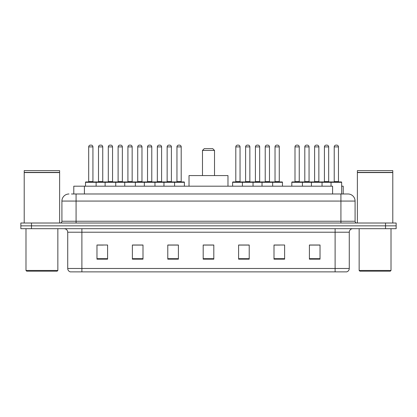 <?xml version="1.0" encoding="UTF-8"?>
<svg xmlns="http://www.w3.org/2000/svg" width="417" height="417" viewBox="0 0 417 417"><rect width="100%" height="100%" fill="white"/><g stroke="black" fill="none" stroke-linecap="round" stroke-linejoin="round"><path stroke-width="0.63" d="M71.484 193.983L76.082 193.983L71.484 193.983L73.788 193.983L73.788 186.196L332.589 186.196L332.589 193.983M341.659 186.196L343.212 186.196L343.212 193.983M69.003 193.983A7.079 7.079 0 0 0 61.919 201.067L61.919 221.245A1.772 1.772 0 0 1 60.152 223.017M355.081 201.067L76.082 201.067L76.082 193.983L347.997 193.983A7.079 7.079 0 0 1 355.081 201.067L355.081 221.245C355.185 222.324 355.774 222.913 356.848 223.017M31.473 223.017L20.85 223.017L20.85 225.847L31.473 225.847L20.85 225.847L20.85 228.683L31.473 228.683L31.473 225.847L385.527 225.847L31.473 225.847L31.473 223.017L385.527 223.017L385.527 225.847L396.15 225.847L385.527 225.847L385.527 228.683L31.473 228.683M385.527 228.683L396.15 228.683L396.15 223.017L385.527 223.017M347.893 193.983L345.516 193.983M349.274 268.475C349.175 270.174 348.325 271.305 346.725 271.874L335.112 271.874L335.112 268.475L349.274 268.475L349.274 232.222A3.539 3.539 0 0 1 352.813 228.683M335.112 271.874L70.275 271.874A3.539 3.539 0 0 1 67.726 268.475L67.726 232.222C67.518 230.069 66.339 228.891 64.187 228.683M320.027 259.166L320.027 245.003L309.404 245.003L309.404 259.166L320.027 259.166M284.623 259.166L284.623 245.003L274 245.003L274 259.166L284.623 259.166M249.215 259.166L249.215 245.003L238.597 245.003L238.597 259.166L249.215 259.166M107.596 259.166L107.596 245.003L96.973 245.003L96.973 259.166L107.596 259.166M143 259.166L143 245.003L132.377 245.003L132.377 259.166L143 259.166M178.403 259.166L178.403 245.003L167.785 245.003L167.785 259.166L178.403 259.166M213.812 259.166L213.812 245.003L203.188 245.003L203.188 259.166L213.812 259.166M328.669 271.874L81.888 271.874L81.888 268.475L335.112 268.475L335.112 232.222L67.726 232.222M274.495 245.076L279.807 245.076M309.404 245.076L319.391 245.076M314.079 245.076L309.581 245.076M176.422 245.076L171.924 245.076M132.377 245.076L142.505 245.076M137.193 245.076L132.695 245.076M97.964 245.076L103.275 245.076M245.076 245.076L240.578 245.076M213.812 245.076L203.188 245.076M178.403 245.076L167.785 245.076M249.215 245.076L238.597 245.076M57.139 271.17L26.693 271.17L25.984 270.461L57.848 270.461L57.139 271.17M25.984 228.683L25.984 270.461M57.848 228.683L57.848 270.461M24.212 172.565L59.621 172.565L24.212 172.565L24.212 223.017M59.621 172.565L59.621 223.017M59.443 172.388L24.389 172.388M59.621 172.211L59.621 170.616L24.212 170.616L24.212 172.211M202.48 150.433L214.52 150.433L212.748 148.666L204.252 148.666L202.48 150.433L202.48 175.573M214.52 150.433L214.52 175.573M227.974 186.196L227.974 175.573L189.026 175.573L189.026 186.196M390.307 271.17L359.861 271.17L359.152 270.461L391.016 270.461L390.307 271.17M359.152 228.683L359.152 270.461M391.016 228.683L391.016 270.461M357.379 172.565L392.788 172.565L357.379 172.565L357.379 223.017M392.788 172.565L392.788 223.017M392.611 172.388L357.557 172.388M392.788 172.211L392.788 170.616L357.379 170.616L357.379 172.211M174.124 181.948L184.033 181.948A0.354 0.354 0 0 1 184.387 182.302L85.501 182.302A0.354 0.354 0 0 1 85.855 181.948L95.769 181.948A0.354 0.354 0 0 1 96.124 182.302L96.124 186.196M92.934 146.893L88.685 146.893A1.772 1.772 0 0 1 90.458 145.126L91.167 145.126A1.772 1.772 0 0 1 92.934 146.893L92.934 181.593A0.354 0.354 0 0 0 93.288 181.948M88.685 146.893L88.685 181.593A0.354 0.354 0 0 1 88.331 181.948M85.501 182.302L85.501 186.196M105.115 186.196L105.115 182.302A0.354 0.354 0 0 1 105.47 181.948L115.384 181.948L105.47 181.948M115.738 186.196L115.738 182.302A0.354 0.354 0 0 0 115.384 181.948M112.548 146.893L108.3 146.893A1.772 1.772 0 0 1 110.072 145.126L110.781 145.126A1.772 1.772 0 0 1 112.548 146.893L112.548 181.593A0.354 0.354 0 0 0 112.903 181.948M108.3 146.893L108.3 181.593A0.354 0.354 0 0 1 107.946 181.948M124.73 186.196L124.73 182.302A0.354 0.354 0 0 1 125.084 181.948L134.999 181.948L125.084 181.948M135.353 186.196L135.353 182.302A0.354 0.354 0 0 0 134.999 181.948M132.163 146.893L127.915 146.893A1.772 1.772 0 0 1 129.687 145.126L130.396 145.126A1.772 1.772 0 0 1 132.163 146.893L132.163 181.593A0.354 0.354 0 0 0 132.517 181.948M127.915 146.893L127.915 181.593A0.354 0.354 0 0 1 127.56 181.948M144.345 186.196L144.345 182.302A0.354 0.354 0 0 1 144.699 181.948L154.613 181.948L144.699 181.948M154.968 186.196L154.968 182.302A0.354 0.354 0 0 0 154.613 181.948M151.778 146.893L147.529 146.893A1.772 1.772 0 0 1 149.302 145.126L150.011 145.126A1.772 1.772 0 0 1 151.778 146.893L151.778 181.593A0.354 0.354 0 0 0 152.132 181.948M147.529 146.893L147.529 181.593A0.354 0.354 0 0 1 147.175 181.948M163.959 186.196L163.959 182.302A0.354 0.354 0 0 1 164.314 181.948L174.228 181.948A0.354 0.354 0 0 1 174.582 182.302L174.582 186.196M171.397 181.593A0.354 0.354 0 0 0 171.747 181.948L166.79 181.948A0.354 0.354 0 0 0 167.144 181.593L171.397 181.593L171.397 146.893A1.772 1.772 0 0 0 169.625 145.126L168.916 145.126A1.772 1.772 0 0 0 167.144 146.893L167.144 181.593M272.197 181.948L282.111 181.948A0.354 0.354 0 0 1 282.46 182.302L242.418 182.302A0.354 0.354 0 0 1 242.772 181.948L252.686 181.948A0.354 0.354 0 0 1 253.041 182.302L253.041 186.196M249.856 181.593A0.354 0.354 0 0 0 250.21 181.948L245.253 181.948A0.354 0.354 0 0 0 245.603 181.593L249.856 181.593L249.856 146.893A1.772 1.772 0 0 0 248.084 145.126L247.375 145.126A1.772 1.772 0 0 0 245.603 146.893L245.603 181.593M242.876 181.948L232.967 181.948A0.354 0.354 0 0 0 232.613 182.302L242.418 182.302L242.418 186.196M262.032 186.196L262.032 182.302A0.354 0.354 0 0 1 262.387 181.948L272.301 181.948A0.354 0.354 0 0 1 272.655 182.302L272.655 186.196M269.471 181.593A0.354 0.354 0 0 0 269.825 181.948L264.868 181.948A0.354 0.354 0 0 0 265.222 181.593L269.471 181.593L269.471 146.893A1.772 1.772 0 0 0 267.698 145.126L266.989 145.126A1.772 1.772 0 0 0 265.222 146.893L265.222 181.593M331.041 186.196L331.041 182.302A0.354 0.354 0 0 1 331.395 181.948L341.304 181.948A0.354 0.354 0 0 1 341.659 182.302L291.811 182.302A0.354 0.354 0 0 1 292.166 181.948L302.075 181.948L292.166 181.948M302.429 186.196L302.429 182.302A0.354 0.354 0 0 0 302.075 181.948M299.244 181.593A0.354 0.354 0 0 0 299.599 181.948L294.642 181.948A0.354 0.354 0 0 0 294.996 181.593L299.244 181.593L299.244 146.893A1.772 1.772 0 0 0 297.472 145.126L296.768 145.126A1.772 1.772 0 0 0 294.996 146.893L294.996 181.593M291.811 182.302L291.811 186.196M311.426 186.196L311.426 182.302A0.354 0.354 0 0 1 311.78 181.948L321.689 181.948L311.78 181.948M322.044 186.196L322.044 182.302A0.354 0.354 0 0 0 321.689 181.948M318.859 181.593A0.354 0.354 0 0 0 319.214 181.948L314.256 181.948A0.354 0.354 0 0 0 314.611 181.593L318.859 181.593L318.859 146.893A1.772 1.772 0 0 0 317.087 145.126L316.383 145.126A1.772 1.772 0 0 0 314.611 146.893L314.611 181.593M341.304 181.948L331.395 181.948M338.474 181.593A0.354 0.354 0 0 0 338.828 181.948L333.871 181.948A0.354 0.354 0 0 0 334.226 181.593L338.474 181.593L338.474 146.893A1.772 1.772 0 0 0 336.701 145.126L335.998 145.126A1.772 1.772 0 0 0 334.226 146.893L334.226 181.593M341.659 182.302L341.659 193.983M105.574 181.948L95.66 181.948M98.495 146.893A1.772 1.772 0 0 1 100.262 145.126L100.971 145.126A1.772 1.772 0 0 1 102.744 146.893L98.495 146.893L98.495 181.593A0.354 0.354 0 0 1 98.141 181.948M102.744 146.893L102.744 181.593A0.354 0.354 0 0 0 103.098 181.948M125.189 181.948L115.274 181.948M118.11 146.893A1.772 1.772 0 0 1 119.877 145.126L120.586 145.126A1.772 1.772 0 0 1 122.358 146.893L118.11 146.893L118.11 181.593A0.354 0.354 0 0 1 117.756 181.948M122.358 146.893L122.358 181.593A0.354 0.354 0 0 0 122.713 181.948M144.803 181.948L134.889 181.948M137.725 146.893A1.772 1.772 0 0 1 139.497 145.126L140.201 145.126A1.772 1.772 0 0 1 141.973 146.893L137.725 146.893L137.725 181.593A0.354 0.354 0 0 1 137.37 181.948M141.973 146.893L141.973 181.593A0.354 0.354 0 0 0 142.327 181.948M164.418 181.948L154.509 181.948M157.339 146.893A1.772 1.772 0 0 1 159.112 145.126L159.815 145.126A1.772 1.772 0 0 1 161.588 146.893L157.339 146.893L157.339 181.593A0.354 0.354 0 0 1 156.985 181.948M161.588 146.893L161.588 181.593A0.354 0.354 0 0 0 161.942 181.948M176.954 146.893A1.772 1.772 0 0 1 178.726 145.126L179.43 145.126A1.772 1.772 0 0 1 181.202 146.893L176.954 146.893L176.954 181.593A0.354 0.354 0 0 1 176.6 181.948M181.202 146.893L181.202 181.593A0.354 0.354 0 0 0 181.557 181.948M184.387 182.302L184.387 186.196M235.798 146.893A1.772 1.772 0 0 1 237.57 145.126L238.274 145.126A1.772 1.772 0 0 1 240.046 146.893L235.798 146.893L235.798 181.593A0.354 0.354 0 0 1 235.443 181.948M240.046 146.893L240.046 181.593A0.354 0.354 0 0 0 240.4 181.948M232.613 182.302L232.613 186.196M262.491 181.948L252.582 181.948M255.412 146.893A1.772 1.772 0 0 1 257.185 145.126L257.888 145.126A1.772 1.772 0 0 1 259.661 146.893L255.412 146.893L255.412 181.593A0.354 0.354 0 0 1 255.058 181.948M259.661 146.893L259.661 181.593A0.354 0.354 0 0 0 260.015 181.948M275.027 146.893A1.772 1.772 0 0 1 276.799 145.126L277.503 145.126A1.772 1.772 0 0 1 279.275 146.893L275.027 146.893L275.027 181.593A0.354 0.354 0 0 1 274.673 181.948M279.275 146.893L279.275 181.593A0.354 0.354 0 0 0 279.63 181.948M282.46 182.302L282.46 186.196M311.885 181.948L301.971 181.948M304.801 146.893A1.772 1.772 0 0 1 306.573 145.126L307.282 145.126A1.772 1.772 0 0 1 309.054 146.893L304.801 146.893L304.801 181.593A0.354 0.354 0 0 1 304.452 181.948M309.054 146.893L309.054 181.593A0.354 0.354 0 0 0 309.404 181.948M331.499 181.948L321.585 181.948M324.416 146.893A1.772 1.772 0 0 1 326.188 145.126L326.897 145.126A1.772 1.772 0 0 1 328.669 146.893L324.416 146.893L324.416 181.593A0.354 0.354 0 0 1 324.066 181.948M328.669 146.893L328.669 181.593A0.354 0.354 0 0 0 329.023 181.948M84.411 193.983L84.411 186.196M76.082 223.017L76.082 201.067L61.919 201.067M61.919 221.245L355.081 221.245M340.918 193.983L340.918 223.017M335.112 228.683L335.112 232.222L349.274 232.222M67.726 268.475L81.888 268.475L81.888 228.683M213.812 258.676L203.188 258.676M178.403 258.676L167.785 258.676M143 258.676L132.377 258.676M107.596 258.676L96.973 258.676M249.215 258.676L238.597 258.676M284.623 258.676L274 258.676M320.027 258.676L309.404 258.676M88.685 181.593L92.934 181.593M108.3 181.593L112.548 181.593M127.915 181.593L132.163 181.593M147.529 181.593L151.778 181.593M171.397 146.893L167.144 146.893M249.856 146.893L245.603 146.893M269.471 146.893L265.222 146.893M299.244 146.893L294.996 146.893M318.859 146.893L314.611 146.893M338.474 146.893L334.226 146.893M98.495 181.593L102.744 181.593M118.11 181.593L122.358 181.593M137.725 181.593L141.973 181.593M157.339 181.593L161.588 181.593M176.954 181.593L181.202 181.593M235.798 181.593L240.046 181.593M255.412 181.593L259.661 181.593M275.027 181.593L279.275 181.593M304.801 181.593L309.054 181.593M324.416 181.593L328.669 181.593"/></g></svg>
